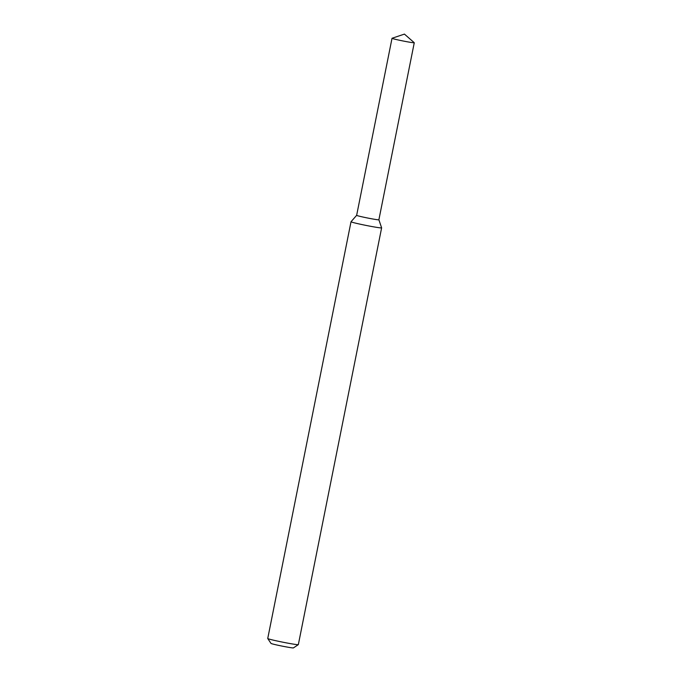 <?xml version="1.0" encoding="UTF-8"?>
<svg xmlns="http://www.w3.org/2000/svg" width="682" height="682" viewBox="0 0 682 682"><rect width="100%" height="100%" fill="white"/><g stroke="black" fill="none" stroke-linecap="round" stroke-linejoin="round"><path stroke-width="1.02" d="M392.022 38.294L356.643 215.341A11.338 0.477 11.3 0 0 367.675 218.027A11.338 0.477 11.3 0 0 378.885 219.775L381.622 227.839A15.601 0.656 11.3 0 1 381.622 227.856A15.601 0.656 11.3 0 1 366.191 225.444A15.601 0.656 11.3 0 1 351.017 221.744A15.601 0.656 11.3 0 0 351.017 221.744L356.643 215.333A11.338 0.477 11.3 0 0 367.675 218.027A11.338 0.477 11.3 0 0 378.885 219.783L414.264 42.736A11.338 0.477 11.3 0 0 414.238 42.693L404.426 34.1L392.056 38.26A11.338 0.477 11.3 0 0 392.022 38.294A11.338 0.477 11.3 0 0 403.045 40.98A11.338 0.477 11.3 0 0 414.264 42.736M298.324 644.643L293.43 647.9A11.441 0.477 11.3 0 1 282.135 646.11A11.441 0.477 11.3 0 1 271.01 643.416L267.745 638.531A15.601 0.656 11.3 0 0 267.745 638.531A15.601 0.656 11.3 0 0 282.911 642.205A15.601 0.656 11.3 0 0 298.324 644.643A15.601 0.656 11.3 0 0 298.341 644.618L381.622 227.856M267.736 638.505L351.017 221.744"/></g></svg>
